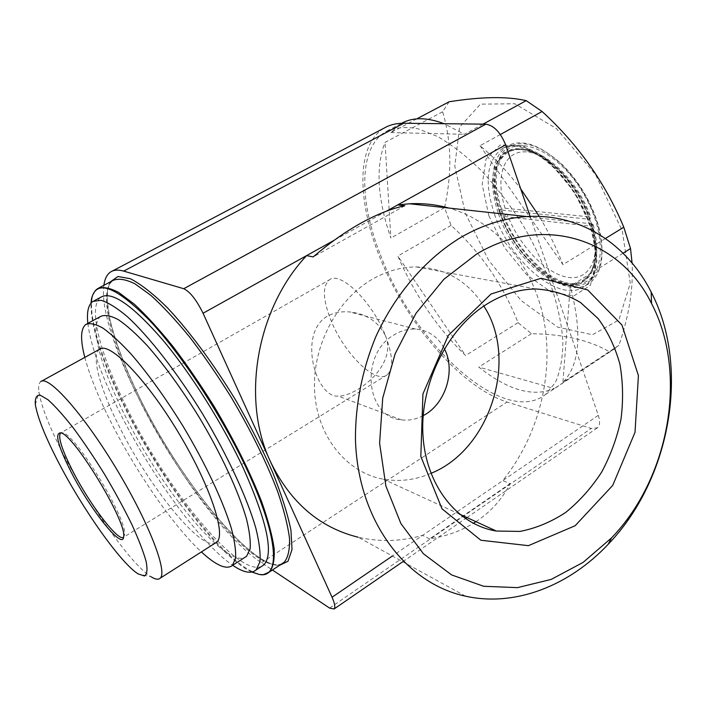 <?xml version="1.0" encoding="UTF-8"?>
<svg xmlns="http://www.w3.org/2000/svg" width="707" height="707" viewBox="0 0 707 707"><rect width="100%" height="100%" fill="white"/><g stroke="black" fill="none" stroke-linecap="round" stroke-linejoin="round"><path stroke-width="0.53" stroke-dasharray="3.54 2.65" d="M385.509 335.816C397.705 365.095 356.293 396.813 338.123 396.07C316.038 398.209 297.4 333.66 327.244 316.241C334.093 312.591 341.649 311.168 349.885 311.981C366.544 313.837 378.422 321.782 385.509 335.816C372.58 302.039 340.226 270.595 329.312 279.884C322.251 286.238 322.843 299.839 331.088 320.686C344.062 353.27 375.461 384.52 387.012 374.922C393.578 369.072 393.074 356.036 385.509 335.816M123.557 537.293L124.635 534.589C127.552 519.751 75.702 434.354 62.861 432.852L60.793 432.843L329.312 279.884M475.944 521.678C490.773 511.877 502.182 499.186 510.18 483.597L502.73 480.61C537.921 437.059 553.873 376.318 544.231 321.888C534.377 267.635 498.426 222.201 448.839 208.052M465.515 596.178L358.263 537.258C379.668 542.145 401.116 541.518 422.618 535.358L429.626 538.893C445.993 536.304 460.557 531.116 473.319 523.339M386.446 211.181L334.393 240.15M530.153 216.413L598.299 415.301L392.403 556.011M598.299 415.301C600.225 421.301 599.943 425.464 597.442 427.788L591.255 428.442L506.99 402.036C464.154 388.161 414.002 332.219 385.81 271.179C357.583 210.297 353.58 146.632 384.255 128.038M505.072 208.229L589.859 216.934L590.902 217.738L589.426 219.294C578.335 187.382 550.877 156.874 528.809 151.033C520.255 148.638 513.043 149.23 507.184 152.827C493.76 163.246 491.162 182.256 499.381 209.838L505.072 208.229C495.183 177.537 503.322 151.006 525.151 151.855C546.811 152.252 577.716 182.751 589.859 216.934M449.139 101.755L442.6 111.768C451.526 141.179 452.171 173.127 444.544 207.619L451.075 225.409C480.901 252.62 503.225 285.036 518.045 322.657L531.434 333.695C563.444 334.119 589.532 340.191 609.708 351.918L618.934 345.281C629.036 315.994 633.419 288.571 632.085 263.022M465.303 213.143L488.652 260.3L521.015 300.448L557.584 327.102L592.466 334.764L618.89 319.997L630.255 283.286L622.284 230.871L595.586 174.611L556.471 128.612L514.873 103.761L480.46 104.141L459.603 127.154L454.769 166.154L465.303 213.143M380.472 254.873C413.524 343.62 503.667 427.426 545.468 394.533L555.349 382.584C560.156 371.855 562.666 358.511 562.869 342.542C561.243 308.791 546.608 265.037 522.57 224.534C509.915 204.765 496.261 186.887 481.608 170.908C466.761 156.441 452.171 145.015 437.845 136.619L417.81 128.701C405.518 126.526 394.86 127.507 385.854 131.643C358.476 147.41 358.926 200.85 380.472 254.873M451.075 225.409L397.829 256.04C414.77 294.96 437.35 328.136 465.586 355.541L397.829 256.04M518.045 322.657L465.586 355.541M531.434 333.695L478.807 367.092C508.024 390.282 533.193 397.431 554.332 388.541L478.807 367.092M609.708 351.918L554.332 388.541M618.934 345.281L562.913 382.319C579.961 364.715 582.409 332.697 570.249 286.264L562.913 382.319M623.079 253.212L570.249 286.264M605.422 238.498L562.949 264.639C556.63 248.29 548.738 232.223 539.273 216.422M500.353 134.516L480.035 145.722C494.14 157.325 507.697 171.704 520.714 188.875M483.014 124.149L464.393 134.277L444.102 123.707M416.768 118.873L390.847 132.58L401.656 123.283M442.6 111.768L385.032 142.354C375.452 167.02 377.405 198.923 390.865 238.065L385.032 142.354M444.544 207.619L390.865 238.065M592.121 223.898L507.299 214.628L501.625 216.218C517.374 259.893 562.401 296.233 584.132 279.557C589.718 275.527 593.297 268.934 594.852 259.805C596.363 250.137 595.312 238.966 591.697 226.284L593.164 224.755L592.121 223.898C601.904 257.666 589.444 281.306 567.482 277.241C545.618 273.582 519.018 245.417 507.299 214.628M498.453 213.761C513.432 259.257 560.731 298.787 583.363 281.351C589.019 277.268 592.625 270.595 594.198 261.351C601.957 225.471 561.42 158.695 527.104 150.838C518.443 148.408 511.143 149.009 505.213 152.641C491.056 163.891 488.802 184.262 498.453 213.761M500.459 213.028L501.625 216.218L591.697 226.284L589.426 219.294L499.381 209.838L500.459 213.028M499.84 212.957C512.699 251.073 548.393 286.803 573.253 284.47L584.777 280.467C601.63 269.12 599.509 229.271 578.238 194.487C557.187 159.561 523.631 140.658 506.672 151.828L498.32 161.055C492.063 174.32 492.567 191.624 499.84 212.957M502.147 211.004C515.217 249.871 551.628 286.255 577.106 283.878C604.52 283.189 609.257 235.581 582.471 191.933C556.082 148.01 512.911 132.289 500.671 157.997C494.255 171.58 494.75 189.246 502.147 211.004M501.192 210.898C513.574 246.398 544.063 279.99 569.542 284.833C595.153 290.224 609.805 262.394 597.539 222.723C590.301 200.32 578.538 180.939 562.233 164.581C538.928 143.698 520.069 138.51 505.673 149.027C493.433 161.974 491.939 182.6 501.192 210.898M499.31 211.428C515.191 259.734 565.503 301.695 589.762 283.03C602.841 272.495 605.395 252.664 597.415 223.545C590.027 200.691 578.026 180.921 561.393 164.227C539.6 144.299 521.377 138.307 506.716 146.243C491.506 158.288 489.041 180.02 499.31 211.428M103.894 285.283C95.56 342.966 198.835 522.623 261.51 562.728L272.425 570.001M251.931 572.069C218.401 556.948 158.492 476.704 122.806 403.573C101.357 359.828 90.752 326.36 90.973 303.162M41.501 381.197L40.741 381.603C38.814 383.097 38.213 386.579 38.956 392.067C41.359 406.746 49.817 428.106 64.319 456.139C90.629 507.131 131.705 564.999 151.112 576.797L138.13 573.907M99.581 349.276C90.867 355.047 99.722 387.516 118.422 424.872C147.701 484.825 200.054 550.62 215.299 543.056M84.805 357.397C89.568 375.161 97.893 395.964 109.788 419.808C134.966 470.429 173.091 525.902 201.389 551.92M100.898 316.312C89.126 323.903 100.111 365.475 123.274 412.048C159.119 486.027 224.269 567.2 244.684 557.496M87.836 323.355C90.682 345.387 100.792 374.012 118.166 409.203C149.645 473.222 200.24 543.409 232.691 565.282M261.563 566.395C237.844 577.407 165.138 487.185 125.475 405.023C99.669 352.961 87.394 305.778 101.145 297.037M480.035 145.722L562.949 264.639M390.847 132.58L464.393 134.277M404.846 205.746L313.192 256.915M510.18 483.597L429.626 538.893M423.175 415.645C416.114 419.357 408.893 420.771 401.496 419.878C365.351 417.66 359.483 353.518 394.524 334.641C401.346 330.593 408.372 328.737 415.619 329.073C428.389 330.169 437.969 336.718 444.358 348.719M430.925 473.363C415.274 480.026 399.446 481.98 383.424 479.213C346.996 472.762 317.584 437.306 314.668 392.429C311.628 347.614 336.24 299.883 372.465 279.15C386.711 271.028 401.329 266.963 416.299 266.928C445.33 267.944 467.848 280.988 483.853 306.06M329.612 608.091L591.255 428.442M494.52 214.221C510.498 262.562 560.757 304.69 584.866 286.105C602.691 274.069 600.402 231.71 577.725 194.619C555.278 157.387 519.618 137.255 501.661 149.053C486.557 161.055 484.18 182.777 494.52 214.221M488.882 215.803L504.515 247.591L526.37 274.484L550.841 291.823L573.66 296.03L590.327 285.416L596.929 261.051L591.335 227.371L574.261 191.703L549.516 162.301L522.897 145.722L500.282 144.962L486.001 159.11L482.192 184.456L488.882 215.803M261.51 562.728L506.99 402.036M98.971 287.89L97.654 288.589C82.94 297.886 96.09 348.127 123.389 403.158C165.641 490.676 243.57 586.951 267.98 573.041M281.943 563.726C257.481 575.525 179.092 481.211 138.068 394.418C124.547 366.058 115.135 340.924 109.85 319.025L107.261 301.164L107.455 292.486C108.162 286.494 110.098 282.438 113.253 280.334C97.831 289.994 110.239 340.35 137.193 395.266C178.42 481.688 255.474 576.09 281.837 563.788M110.186 281.96C100.677 297.7 113.482 344.176 137.962 394.25C177.369 476.562 248.749 566.546 279.451 565.37M387.012 374.922L123.752 537.134M402.787 561.72L465.418 518.629M466.965 517.559L597.442 427.788M507.184 152.827C529.985 136.813 575.692 172.632 590.964 217.712M401.063 123.619L385.854 131.643M615.567 348.171L545.468 394.533M593.226 224.738C600.066 250.87 597.035 269.146 584.132 279.557M528.809 151.033L527.104 150.838M594.852 259.805L594.198 261.351M506.672 151.828L505.213 152.641M584.777 280.467L583.363 281.351M573.253 284.47L577.106 283.878M498.32 161.055L500.671 157.997M562.233 164.581L561.393 164.227M597.539 222.723L597.415 223.545M506.716 146.243L501.661 149.053C517.197 138.059 552.98 157.59 575.878 195.662C599.085 233.522 600.826 275.792 584.866 286.105L589.762 283.03M110.76 271.868L112.192 271.126M263.808 574.473L258.78 574.331M95.189 290.71L91.512 298.84M62.861 432.852L60.829 432.852M124.635 534.589L123.663 536.339M35.35 404.625L38.956 392.067M87.032 323.788L85.927 324.38M94.172 300.749L92.935 301.412M415.619 329.073L349.885 311.999M401.496 419.878L338.123 396.061M535.765 288.977L416.299 266.928M459.294 514.033L383.424 479.213"/><path stroke-width="1.06" d="M60.528 433.011L60.528 433.011C57.824 437.12 61.977 449.97 72.998 471.56C90.036 504.833 118.228 541.96 123.557 537.293M448.839 208.052C436.219 204.535 423.122 203.103 409.556 203.766L397.652 204.942L386.446 211.181M334.393 240.15L306.599 255.616L313.192 256.915C329.232 243.19 345.184 231.905 361.074 223.05C376.919 214.309 391.51 208.538 404.846 205.746L397.652 204.942L505.629 144.847L530.153 216.413M461.247 237.172C482.828 224.791 504.701 217.924 526.856 216.572C580.155 213.196 627.065 244.154 651.165 292.053C690.553 367.56 670.563 479.576 608.144 544.328C569.294 585.75 515.129 607.216 465.515 596.178C405.791 583.549 357.769 520.538 355.453 439.568C355.241 405.076 362.178 369.823 375.7 336.974C395.231 293.944 425.95 258.515 461.247 237.172M103.894 285.283C104.751 278.752 107.04 274.281 110.76 271.868C114.013 269.827 118.316 269.57 123.69 271.108L183.749 288.712C190.024 291.699 196.466 299.883 203.059 313.245L306.599 255.616C256.323 309.083 240.937 399.676 270.516 461.777C290.321 502.491 319.573 527.652 358.263 537.258M475.944 521.678L473.319 523.339M112.192 271.126L384.255 128.038C389.822 124.803 396.327 123.212 403.759 123.257L485.859 124.176C493.963 125.51 500.556 132.403 505.629 144.847M272.425 570.001L329.612 608.091L334.093 608.983C335.472 607.375 334.791 603.46 332.051 597.247L203.059 313.245M632.085 263.022L630.52 248.555L623.786 227.194C605.448 183.086 578.22 144.52 542.083 111.503L526.211 100.65C507.219 96.293 481.529 96.665 449.139 101.755L416.768 118.873M630.52 248.555L623.079 253.212M623.786 227.194L605.422 238.498M520.714 188.875L539.273 216.422M542.083 111.503L500.353 134.516M526.211 100.65L483.014 124.149M401.656 123.283C412.791 117.106 426.94 117.247 444.102 123.707M90.973 303.162L91.512 298.84C96.205 278.929 115.541 286.114 149.522 320.377C182.282 355.241 222.864 417.342 247.724 471.189C279.088 538.495 280.599 579.634 258.78 574.331L251.931 572.069M71.23 472.196C90.761 510.472 123.637 551.504 123.663 536.339C126.597 521.333 73.802 434.381 60.829 432.852C54.448 432.772 57.921 445.878 71.23 472.196M58.849 463.014C83.161 509.88 120.888 563.276 138.13 573.907L144.502 575.984C147.109 574.393 147.648 569.533 146.11 561.402C143.309 551.451 138.492 539.008 131.652 524.064C123.796 508.103 114.746 491.48 104.503 474.203C93.934 457.208 83.514 441.751 73.228 427.841C63.444 415.398 55.013 406.021 47.935 399.694L39.946 395.027C36.411 395.107 34.882 398.306 35.35 404.625C37.621 417.819 45.46 437.28 58.849 463.014M151.112 576.797C155.293 579.404 158.288 579.881 160.127 578.229C168.045 572.193 148.443 521.457 115.506 467.318C82.648 413.1 48.191 374.79 40.741 381.603M215.299 543.056L216.687 542.163C226.664 534.819 209.59 483.774 177.324 430.757C145.165 377.653 109.196 341.348 99.581 349.276L41.501 381.197M201.389 551.92C216.05 565.45 226.364 569.983 232.329 565.512L235.555 558.433C236.067 551.089 234.689 541.129 231.401 528.553C223.262 501.493 205.49 463.58 183.078 426.268C165.562 398.006 148.32 374.038 131.352 354.357C120.72 342.815 111.291 334.102 103.063 328.198C95.71 324.027 89.992 322.754 85.927 324.38C80.554 328.614 80.174 339.616 84.805 357.397M244.684 557.496L246.584 556.268L250.075 549.03C250.782 541.597 249.58 531.576 246.478 518.956C238.701 491.833 221.229 454.009 198.941 416.891C181.513 388.788 164.254 365.006 147.18 345.546C136.46 334.146 126.915 325.565 118.546 319.794C111.034 315.746 105.149 314.58 100.898 316.312L87.032 323.788M232.691 565.282C243.305 572.511 251.082 574.093 256.022 570.028L259.893 561.941C260.68 553.661 259.345 542.472 255.899 528.385C247.238 498.09 227.672 455.679 202.67 414.019C177.271 372.669 149.274 336.744 127.348 316.665C116.947 307.925 108.171 302.472 101.03 300.289L92.935 301.412C88.322 304.655 86.625 311.973 87.836 323.355M94.172 300.749L101.145 297.037C112.006 291.072 132.377 305.203 162.274 339.422C190.899 373.34 223.005 424.368 243.703 469.015C267.29 522.234 273.989 554.208 263.799 564.928L261.563 566.395M476.571 254.087C544.461 213.107 620.666 240.053 651.562 303.568C688.185 373.323 669.573 477.817 611.564 537.877L583.063 562.418L551.213 579.404L517.497 587.632L483.659 586.28L451.623 574.915L423.387 553.731L400.896 523.56L385.872 485.965L379.597 443.218L382.717 398.121L395.142 353.774L416.034 313.254L443.855 279.309L476.571 254.087M491.065 294.006L541.094 278.266L587.65 289.941L621.921 324.973L638.412 375.585L635.019 432.304L612.722 485.4L575.144 525.725L528.429 545.663L480.866 540.245L442.016 508.828L420.824 456.466L422.927 393.94L448.335 335.365L491.065 294.006M444.358 348.719C456.086 370.618 445.375 404.475 423.175 415.645M487.927 303.444C503.587 293.997 519.53 289.172 535.765 288.977C551.884 289.941 566.784 294.43 580.447 302.446L598.131 318.565C607.949 331.892 615.205 347.137 619.915 364.282C623.035 382.116 623.397 400.418 620.993 419.189C617.034 437.801 610.592 455.441 601.657 472.108C591.459 487.821 579.466 501.263 565.68 512.442C551.142 522.005 535.897 528.332 519.954 531.417L496.323 531.037C456.969 524.727 425.367 485.126 422.892 433.886C420.276 382.708 448.088 327.58 487.927 303.444M483.853 306.06C518.717 359.465 490.243 449.679 430.925 473.363M183.749 288.712L485.859 124.176M332.051 597.247L392.403 556.011M123.69 271.108L403.759 123.257M267.98 573.041L269.632 571.839C273.22 567.226 274.714 559.396 274.13 548.34C272.23 535.491 268.077 519.963 261.661 501.776C250.137 472.196 234.353 440.532 214.318 406.772C200.797 385.103 187.028 365.024 173.021 346.545C159.243 329.48 146.402 315.41 134.489 304.319L118.794 292.504C109.841 287.837 102.798 286.529 97.654 288.589L95.189 290.71M281.837 563.788L284.347 562.136C288.147 557.39 289.87 549.445 289.499 538.31C287.829 525.389 283.887 509.827 277.683 491.63C266.451 462.069 250.888 430.51 230.986 396.927C217.517 375.39 203.766 355.462 189.732 337.142C175.91 320.253 162.981 306.343 150.945 295.429L135.002 283.843C125.864 279.327 118.617 278.16 113.253 280.334L98.971 287.89M279.451 565.37L287.988 561.278L292.018 549.56L290.948 530.303C287.625 513.927 281.536 494.644 272.672 472.462C262.341 449.104 250.048 425.084 235.811 400.383C213.558 363.813 189.299 331.079 167.25 307.589C153.163 293.767 140.879 284.152 130.415 278.735L117.981 276.499L110.186 281.96M526.856 216.572L409.556 203.766M334.093 608.983L402.787 561.72M465.418 518.629L466.965 517.559M281.943 563.726L269.632 571.839L263.808 574.473M216.687 542.163L160.127 578.229M246.584 556.268L232.329 565.512M263.799 564.928L256.022 570.028M651.562 303.568L651.165 292.053M611.564 537.877L608.144 544.328M496.323 531.037L459.294 514.033"/></g></svg>
